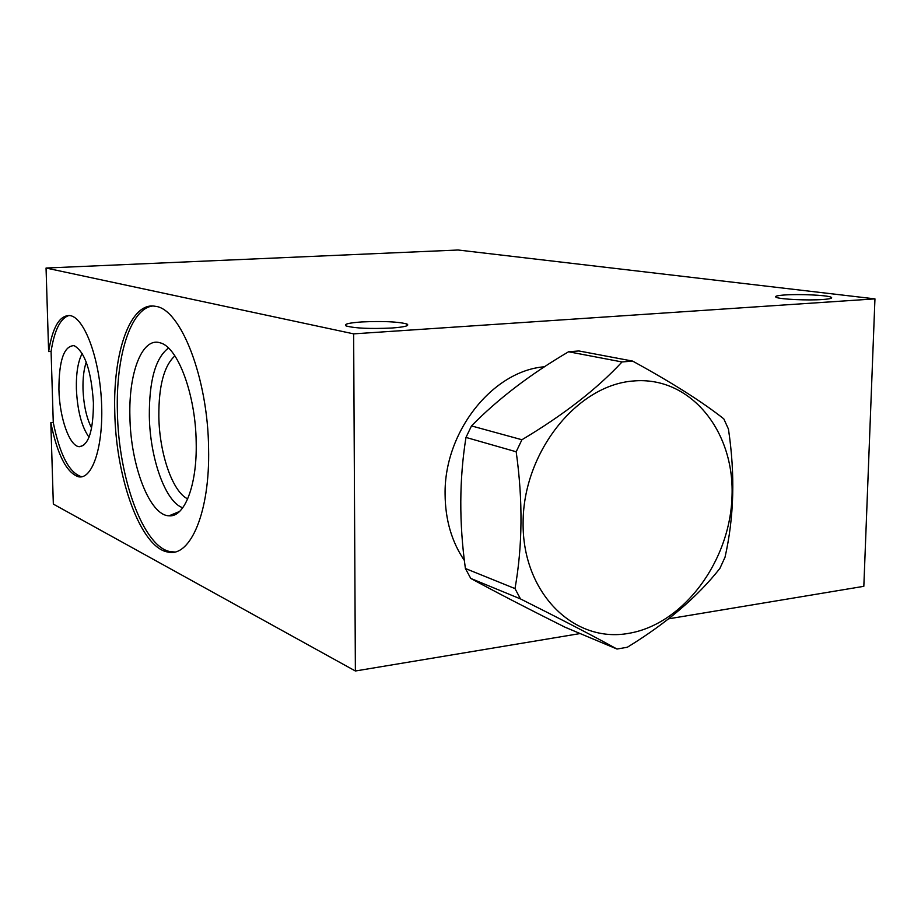 <?xml version="1.0" encoding="UTF-8"?>
<svg xmlns="http://www.w3.org/2000/svg" width="921" height="921" viewBox="0 0 921 921"><rect width="100%" height="100%" fill="white"/><g stroke="black" fill="none" stroke-linecap="round" stroke-linejoin="round"><path stroke-width="1.38" d="M668.565 618.831L863.829 586.32L874.95 298.876L458.082 250.005L46.05 268.034L48.629 351.569C52.578 327.024 59.704 315.028 70.019 315.569C84.237 317.526 99.341 357.486 101.483 401.452C103.808 445.453 92.607 479.968 78.469 476.779C66.531 472.669 57.321 454.64 50.828 422.716L53.337 504.098L355.379 670.995L580.149 633.556M355.379 670.995L353.641 333.863L874.95 298.876M464.403 560.521C451.704 541.836 445.269 519.732 445.096 494.209C444.049 431.788 492.723 370.737 544.518 366.765M46.05 268.034L353.641 333.863M208.583 448.55C210.092 511.961 190.371 557.815 167.841 552.036C140.798 547.788 115.896 478.494 114.78 412.343C112.799 352.248 130.483 301.282 155.281 306.302C180.585 308.431 208.008 377.967 208.583 448.55M50.828 422.716L53.268 422.509C59.761 454.41 68.994 472.415 80.967 476.525L82.303 476.675M69.156 315.454C60.475 318.033 54.454 330.017 51.081 351.408L53.268 422.509M48.629 351.569L51.081 351.408M93.424 402.914C93.309 430.717 88.646 445.315 79.402 446.708C69.547 446.512 59.543 417.973 58.921 389.652C58.909 360.491 63.975 345.812 74.117 345.64C84.916 351.81 91.34 370.898 93.424 402.914M89.026 437.21C81.624 426.78 77.41 410.662 76.385 388.858C76.063 373.178 78.009 361.366 82.199 353.445M86.252 362.126C83.834 369.24 82.752 378.243 83.005 389.134C83.65 405.113 86.516 418.076 91.616 428.012M822.545 299.521C830.535 298.934 833.286 298.116 830.8 297.069C826.172 295.146 799.474 293.937 785.014 294.95C776.864 295.526 774.008 296.343 776.438 297.425C780.743 299.325 807.959 300.591 822.545 299.521M391.909 328.014C404.964 327.013 409.949 325.666 406.875 323.985C397.93 321.671 382.86 320.992 361.665 321.947C348.449 322.903 343.303 324.25 346.215 325.976C355.103 328.325 370.334 329.004 391.909 328.014M187.711 498.883C172.503 491.895 159.368 453.397 158.838 416.557C158.654 386.014 164.007 365.787 174.898 355.897M168.474 348.046C155.522 357.889 149.144 380.58 149.329 416.131C149.939 458.267 165.458 502.175 182.772 507.759M196.185 442.402C197.232 485.114 184.522 517.533 169.05 515.806C149.651 515.587 130.621 465.496 129.919 416.937C128.491 372.74 142.225 336.695 160.231 342.865C177.845 346.952 195.713 394.798 196.185 442.402M152.61 306.025C130.425 308.604 115.689 356.795 117.404 412.124C118.498 478.229 143.457 547.465 170.581 551.691L174.622 551.99M465.404 568.51L515 588.588C522.575 546.003 522.967 500.391 516.186 451.774L521.919 439.743C563.617 414.876 596.992 388.95 622.032 361.953L632.612 361.09L578.895 350.959L568.579 351.764C530.208 374.306 497.847 399.035 471.494 425.916L465.98 437.417C459.257 479.346 459.072 523.047 465.404 568.51L470.758 578.434C496.603 592.479 528.009 608.735 564.999 627.189L617.001 649.04C593.308 635.974 561.131 619.269 520.469 598.903L470.758 578.434M516.186 451.774L465.98 437.417M471.494 425.916L521.919 439.743M622.032 361.953L568.579 351.764M632.612 361.09C671.962 382.641 702.355 401.89 723.802 418.859L728.442 429.059C735.234 474.419 734.095 517.142 725.023 557.24L719.865 568.453C697.462 596.923 666.62 623.195 627.339 647.244L617.001 649.04M633.441 380.983C689.944 375.906 734.302 430.441 732.045 495.486C730.572 560.463 683.935 624.116 628.767 633.337C573.622 643.572 522.161 592.71 523.105 522.46C523.22 452.326 576.972 385.013 633.441 380.983M520.469 598.903L515 588.588M78.469 476.779L80.967 476.525M83.673 445.338L79.402 446.708M830.742 298.439L830.8 297.069M406.875 325.804L406.875 323.985M179.514 511.489L169.05 515.806M167.841 552.036L170.581 551.691"/></g></svg>
